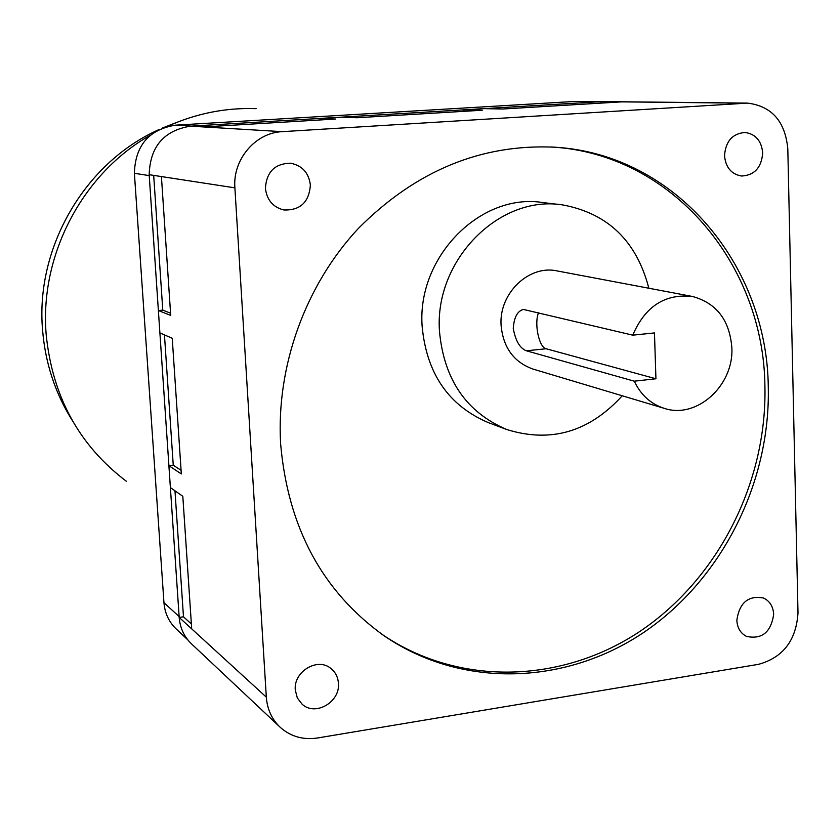 <?xml version="1.0" encoding="UTF-8"?>
<svg xmlns="http://www.w3.org/2000/svg" width="840" height="840" viewBox="0 0 840 840"><rect width="100%" height="100%" fill="white"/><g stroke="black" fill="none" stroke-linecap="round" stroke-linejoin="round"><path stroke-width="1.26" d="M310.38 185.136C309.057 202.241 300.216 210.515 283.846 209.969C273 207.207 266.858 199.994 265.419 188.339C266.5 171.875 274.89 163.506 290.577 163.222C302.232 165.532 308.837 172.841 310.38 185.136M338.425 683.256C340.358 702.041 315.284 716.635 302.117 704.203L297.318 697.946L295.292 690.071C293.36 671.591 317.615 657.006 330.907 668.482C335.465 672.168 337.974 677.093 338.425 683.256M773.672 614.439C770.921 632.341 761.859 639.66 746.466 636.384C740.492 633.255 737.289 627.889 736.837 620.267C739.452 602.595 748.377 595.182 763.591 598.049C769.86 601.125 773.22 606.585 773.672 614.439M762.699 152.943C761.492 167.601 754.457 175.297 741.583 176.022C731.356 174.248 725.676 167.454 724.521 155.662C725.624 141.288 732.449 133.56 745.028 132.478C755.633 134.012 761.523 140.837 762.699 152.943M280.623 443.804C287.931 527.793 322.602 591.917 384.636 636.163C462.231 688.947 565.688 684.978 643.671 632.478C721.665 579.684 770.332 483.294 768.285 387.576C767.403 265.104 675.581 154.319 554.999 147.21C481.341 143.682 415.81 170.751 358.397 228.407C305.445 285.075 276.129 366.188 280.623 443.804M381.864 634.242L382.253 634.505C459.659 687.151 562.852 683.225 640.647 630.903C718.442 578.277 766.983 482.171 764.925 386.715C764.012 264.6 672.378 154.13 552.09 147.031L551.103 146.969M622.251 395.776C589.281 431.959 550.788 443.216 506.751 429.524C466.379 412.314 443.951 379.575 439.478 331.317C434.165 260.232 499.443 194.481 562.737 204.928C607.919 213.392 636.625 241.154 648.848 288.236M561.025 204.729L543.123 202.597C480.879 192.339 416.84 256.694 422.132 326.33C426.573 373.611 448.644 405.709 488.355 422.625L506.751 429.524M632.751 335.16C645.12 306.401 665.007 293.506 692.412 296.457C716.489 303.041 729.635 320.114 731.85 347.676C733.981 385.57 696.696 419.401 664.209 408.334C650.769 404.019 640.794 394.968 634.295 381.181L526.386 350.794C519.897 348.296 515.519 340.83 513.25 328.419C514.069 317.257 517.471 310.926 523.457 309.445L632.751 335.16L654.465 332.923L655.935 378.777L634.295 381.181M691.824 296.352L557.372 270.974C529.116 264.39 498.792 293.36 501.081 325.238C503.129 347.498 513.744 362.103 532.906 369.044L664.209 408.334M279.584 726.716L191.793 644.123C184.265 637.046 180.065 628.142 179.183 617.421L183.477 616.801L174.972 490.802M187.814 639.88L176.547 629.297C169.04 622.24 164.84 613.368 163.958 602.7L134.389 173.303L149.226 175.602L179.193 617.421L191.698 628.866L182.816 496.293L170.384 487.578L168.893 465.696L173.25 465.192L164.451 334.897M168.893 465.696L181.325 473.939L172.242 338.279L159.894 332.913L158.372 310.527L162.781 310.128L153.689 175.382M149.226 175.602L149.173 174.689C150.045 146.727 163.821 130.547 190.502 126.158L282.272 131.66L747.611 103.11C771.75 106.145 785.159 121.349 787.804 148.743L798 612.853C796.226 640.374 783.069 657.531 758.552 664.325L317.489 737.993C303.209 740.103 290.861 736.617 280.434 727.514C271.95 719.544 267.246 709.422 266.322 697.148L234.885 187.845C232.543 159.579 255.381 132.667 282.272 131.66M320.03 119.963L319.945 118.43L340.967 117.17L357.031 117.747L482.296 110.229L463.964 109.83L483.945 108.633L502.635 109.011L621.684 101.871L744.534 103.173M464.026 111.321L463.964 109.83M601.02 103.11L600.968 101.651L603.719 101.588L746.823 103.1M190.565 126.168L600.201 101.692L621.684 101.871M319.945 118.43L335.601 119.028L203.627 126.945M149.163 174.689L161.416 176.568L170.709 315.409L158.372 310.527M170.562 313.183L162.781 310.128M181.083 470.337L173.25 465.192M191.363 623.962L183.477 616.801M538.503 312.795C534.019 323.663 539.049 347.508 546.147 348.747L655.935 378.777M176.4 122.535L162.267 128.089M158.592 129.749C84.819 162.813 35.259 247.632 42.578 330.099C45.318 363.374 55.356 393.74 72.702 421.176M256.127 108.654C225.572 107.552 195.951 113.484 167.244 126.462M150.392 135.177C82.488 173.481 39.375 255.423 46.179 334.53C52.405 396.522 79.117 445.421 126.315 481.236M134.389 173.303C135.24 145.551 148.932 129.507 175.466 125.16L575.033 101.42L601.45 101.619M161.416 176.568L234.885 187.845M191.698 628.866L266.322 697.148M546.147 348.747L526.386 350.794M179.13 616.56L163.958 602.7M191.384 126.105L175.466 125.16M575.033 101.42L600.201 101.692M382.253 634.505L384.636 636.163M290.577 163.222L290.031 163.159M552.09 147.031L554.999 147.21"/></g></svg>
